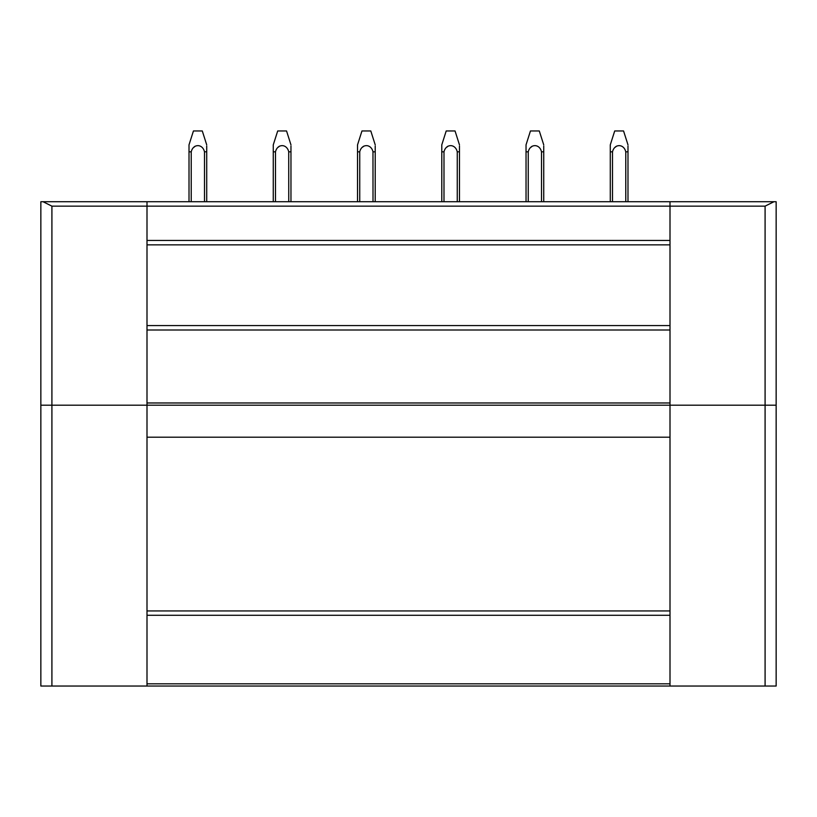 <?xml version="1.0" encoding="UTF-8"?>
<svg xmlns="http://www.w3.org/2000/svg" width="817" height="817" viewBox="0 0 817 817"><rect width="100%" height="100%" fill="white"/><g stroke="black" fill="none" stroke-linecap="round" stroke-linejoin="round"><path stroke-width="1.23" d="M43.066 201.728L146.999 201.728L40.85 201.728L43.066 201.728L51.91 206.15L146.999 206.15L146.999 240.433L670.001 240.433L670.001 244.855L670.001 206.15L146.999 206.15L146.999 201.728L670.001 201.728L670.001 206.15L765.09 206.15L773.934 201.728L776.15 201.728L776.15 405.181L765.09 405.181L765.09 686.035L776.15 686.035L776.15 405.181M683.655 201.728L747.453 201.728M69.547 201.728L133.345 201.728M670.001 329.997L146.999 329.997L146.999 240.433L146.999 244.855L670.001 244.855L670.001 686.035L765.09 686.035M656.623 405.181L581.653 405.181M572.37 405.181L497.4 405.181M488.106 405.181L413.147 405.181M403.853 405.181L328.894 405.181M319.6 405.181L244.63 405.181M235.347 405.181L160.377 405.181M51.91 206.15L51.91 405.181L146.999 405.181L146.999 610.942L670.001 610.942M670.001 615.272L146.999 615.272L146.999 610.942M146.999 615.272L146.999 683.819L670.001 683.819M40.85 201.728L40.85 405.181L51.91 405.181L51.91 686.035L146.999 686.035L146.999 683.819M51.91 686.035L40.85 686.035L40.85 405.181M746.299 686.035L691.008 686.035M125.992 686.035L70.701 686.035M146.999 325.575L670.001 325.575M146.999 329.997L146.999 402.975L670.001 402.975M146.999 405.181L670.001 405.181L146.999 405.181L146.999 402.975M670.001 405.181L765.09 405.181L765.09 206.15M670.001 201.728L773.934 201.728L670.001 201.728M202.289 130.965L206.711 144.864L202.289 130.965L193.435 130.965L189.013 144.864L189.013 201.728M191.229 201.728L191.229 151.819L189.013 151.819M191.229 151.819C193.139 143.578 202.585 143.567 204.495 151.819L204.495 201.728M206.711 146.039L206.711 151.819L204.454 151.748M195.069 146.223L194.252 147.091M206.711 151.819L206.711 201.728L206.711 151.819M286.542 130.965L290.964 144.864L286.542 130.965L277.698 130.965L273.266 144.864L273.266 201.728M290.964 146.039L290.964 151.819L288.748 151.819C286.838 143.567 277.392 143.578 275.482 151.819L275.482 201.728L275.482 151.819L273.266 151.819M288.718 151.748L288.748 201.728M279.322 146.223L278.505 147.091M290.964 151.819L290.964 201.728M370.795 130.965L375.217 144.864L370.795 130.965L361.951 130.965L357.529 144.864L357.529 201.728M375.217 146.039L375.217 151.819L373.012 151.819C371.092 143.567 361.645 143.578 359.735 151.819L359.735 201.728L359.735 151.819L357.529 151.819M372.971 151.748L373.012 201.728M363.575 146.223L362.758 147.091M375.217 151.819L375.217 201.728L375.217 151.819M455.049 130.965L459.471 144.864L455.049 130.965L446.205 130.965L441.783 144.864L441.783 201.728M459.471 146.039L459.471 151.819L457.254 151.799C455.345 143.567 445.908 143.578 443.988 151.819L443.988 201.728L443.988 151.819L441.783 151.819M457.265 151.819L457.265 201.728M447.839 146.223L447.022 147.091M459.471 151.819L459.471 201.728L459.471 151.819M539.302 130.965L543.734 144.864L539.302 130.965L530.458 130.965L526.036 144.864L526.036 201.728M543.734 146.039L543.734 151.819L541.508 151.799C539.608 143.567 530.162 143.578 528.252 151.819L528.252 201.728L528.252 151.819L526.036 151.819M541.518 151.819L541.518 201.728M532.092 146.223L531.275 147.091M543.734 151.819L543.734 201.728M623.565 130.965L627.987 144.864L623.565 130.965L614.711 130.965L610.289 144.864L610.289 201.728M627.987 146.039L627.987 151.819L625.761 151.799C623.861 143.567 614.415 143.578 612.505 151.819L612.505 201.728L612.505 151.819L610.289 151.819M625.771 151.819L625.771 201.728M616.345 146.223L615.528 147.091M627.987 151.819L627.987 201.728L627.987 151.819M670.001 437.197L146.999 437.197M670.001 686.035L146.999 686.035M670.001 240.433L146.999 240.433M193.435 130.965L189.013 144.864M277.698 130.965L273.266 144.864M361.951 130.965L357.529 144.864M446.205 130.965L441.783 144.864M530.458 130.965L526.036 144.864M614.711 130.965L610.289 144.864"/></g></svg>

